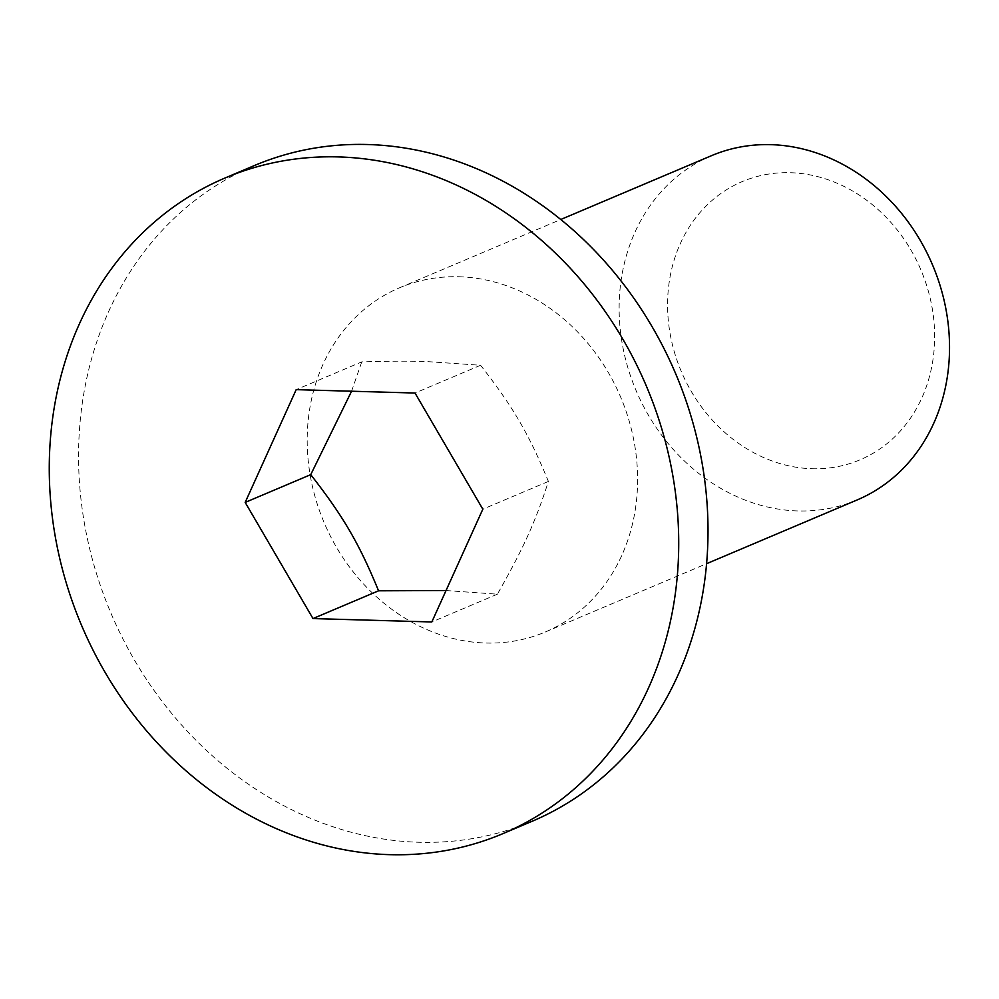 <?xml version="1.0" encoding="UTF-8"?>
<svg xmlns="http://www.w3.org/2000/svg" width="999" height="999" viewBox="0 0 999 999"><rect width="100%" height="100%" fill="white"/><g stroke="black" fill="none" stroke-linecap="round" stroke-linejoin="round"><path stroke-width="0.75" stroke-dasharray="5 3.75" d="M811.962 468.731A151.074 130.132 -113 0 0 910.913 249.975A151.074 130.132 -113 0 0 680.406 243.406A151.074 130.132 -113 0 0 811.962 468.731M857.217 499.912A186.9 161.001 67 0 1 797.789 510.939A186.9 161.001 67 0 1 625.087 357.367A186.9 161.001 67 0 1 711.45 155.694M458.953 276.76A186.9 161.001 67 0 1 631.655 430.332A186.9 161.001 67 0 1 545.292 632.005A186.9 161.001 67 0 1 324.151 522.677A186.9 161.001 67 0 1 399.513 287.799A186.9 161.001 67 0 1 458.953 276.76M446.041 590.534L497.39 594.193C523.464 548.289 535.464 521.765 548.401 481.431C529.033 434.228 513.086 406.905 480.581 365.272L426.049 361.513C408.516 360.964 387.088 361.089 361.75 361.888L296.191 389.647M480.581 365.272L415.01 393.032M548.401 481.431L482.829 509.19M497.39 594.193L431.83 621.965M361.75 361.888L351.573 391.221M532.142 821.265A356.044 306.705 67 0 1 110.877 612.999A356.044 306.705 67 0 1 254.445 165.534M545.292 632.005L706.555 563.711M399.513 287.799L560.789 219.493"/><path stroke-width="1.5" d="M560.789 219.493L711.45 155.694A186.9 161.001 67 0 1 770.891 144.655A186.9 161.001 67 0 1 943.58 298.239A186.9 161.001 67 0 1 857.217 499.912L706.555 563.711M351.573 391.221L310.739 474.65L245.18 502.41L296.191 389.647L415.01 393.032L482.829 509.19L431.83 621.965L312.999 618.568L378.559 590.809L446.041 590.534M310.739 474.65C343.244 516.283 359.203 543.606 378.559 590.809M312.999 618.568L245.18 502.41M338.386 156.918A356.044 306.705 67 0 1 667.369 449.488A356.044 306.705 67 0 1 502.847 833.666A356.044 306.705 67 0 1 81.581 625.411A356.044 306.705 67 0 1 225.162 177.947A356.044 306.705 67 0 1 338.386 156.918M225.162 177.947L254.445 165.534A356.044 306.705 67 0 1 367.669 144.518A356.044 306.705 67 0 1 696.665 437.087A356.044 306.705 67 0 1 532.142 821.265L502.847 833.666"/></g></svg>

